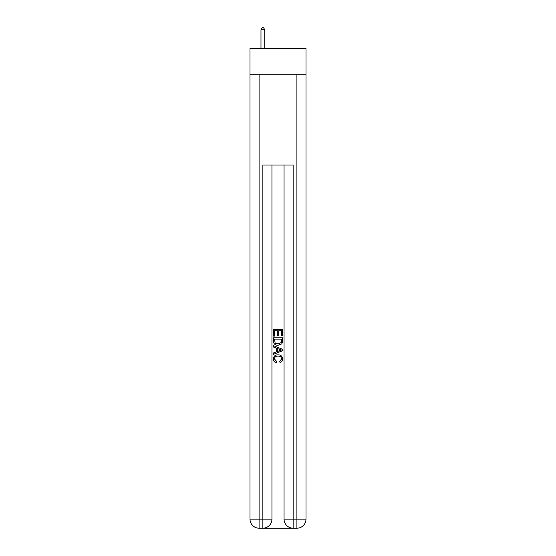 <?xml version="1.0" encoding="UTF-8"?>
<svg xmlns="http://www.w3.org/2000/svg" width="556" height="556" viewBox="0 0 556 556"><rect width="100%" height="100%" fill="white"/><g stroke="black" fill="none" stroke-linecap="round" stroke-linejoin="round"><path stroke-width="0.83" d="M305.995 74.254L305.995 48.532L250.005 48.532L250.005 74.254L305.995 74.254L305.995 519.123L296.911 519.123L296.911 74.254M263.551 528.2L292.449 528.2M259.089 74.254L259.089 519.123L262.87 519.123L262.87 165.042L293.13 165.042L293.13 519.123L296.911 519.123L296.911 528.2A9.077 9.077 0 0 0 305.995 519.123A9.077 9.077 0 0 1 296.911 528.2L293.13 528.2A9.077 9.077 0 0 1 284.053 519.123L284.053 165.042M271.947 519.123L262.87 519.123L262.87 528.2A9.077 9.077 0 0 0 271.947 519.123L271.947 165.042L271.947 519.123A9.077 9.077 0 0 1 262.87 528.2L259.089 528.2A9.077 9.077 0 0 1 250.005 519.123L250.005 74.254M273.462 336.088L273.462 329.451L282.538 329.451L282.538 335.852L281.489 335.852L281.489 330.737L278.695 330.737L278.695 335.504L277.652 335.504L277.652 330.737L274.511 330.737L274.511 336.088L273.462 336.088M273.462 341.085L273.462 337.833L282.538 337.833L282.406 342.545L281.76 343.865L278.049 345.283C275.144 345.297 273.615 343.893 273.462 341.085M274.511 339.111L275.15 343.128L278.07 344.004L281.301 342.454L281.489 339.111L274.511 339.111M273.462 347.027L273.462 345.672L282.538 349.272L282.538 350.718L273.462 354.325L273.462 352.963L276.256 351.934L276.256 348.063L273.462 347.027M279.814 349.376L277.305 348.445L277.305 351.545L281.489 349.995L279.814 349.376M274.393 358.919L276.666 361.463L276.367 362.741C274.442 362.241 273.434 361.004 273.344 359.037C273.587 356.25 275.164 354.846 278.07 354.825C280.856 354.888 282.385 356.285 282.656 359.009C282.608 360.802 281.732 361.97 280.015 362.512L279.744 361.226L281.607 358.947C281.343 356.987 280.161 356.042 278.07 356.111C275.95 356 274.72 356.931 274.393 358.919M264.76 48.532L264.76 29.767L260.979 29.767L260.979 48.532M260.979 29.767L262.112 27.8L263.627 27.8L264.76 29.767M293.13 528.2L293.13 519.123L284.053 519.123M259.089 528.2L259.089 519.123L250.005 519.123"/></g></svg>
